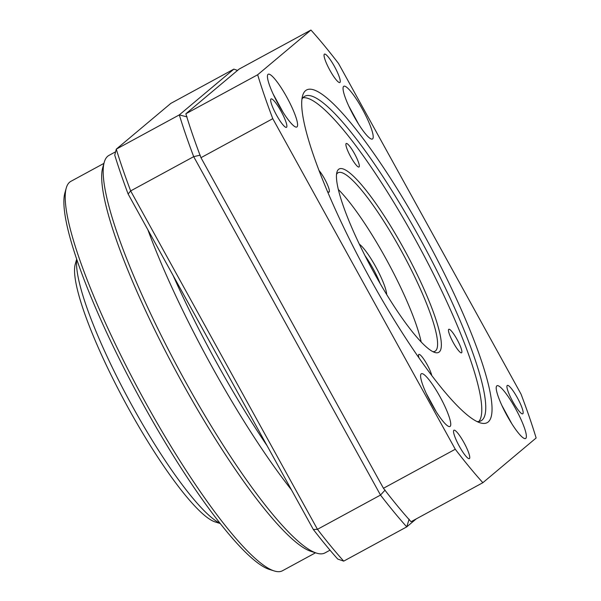 <?xml version="1.0" encoding="UTF-8"?>
<svg xmlns="http://www.w3.org/2000/svg" width="601" height="601" viewBox="0 0 601 601"><rect width="100%" height="100%" fill="white"/><g stroke="black" fill="none" stroke-linecap="round" stroke-linejoin="round"><path stroke-width="0.9" d="M507.056 415.674A30.005 5.417 -118.5 0 1 496.959 385.759A30.005 5.417 -118.5 0 1 515.523 408.575A30.005 5.417 -118.5 0 1 525.62 438.49A30.005 5.417 -118.5 0 1 507.056 415.674M353.899 116.188A30.005 5.417 -118.5 0 1 343.802 86.274A30.005 5.417 -118.5 0 1 362.358 109.089A30.005 5.417 -118.5 0 1 372.455 139.004A30.005 5.417 -118.5 0 1 353.899 116.188M278.278 104.176A30.005 5.417 -118.5 0 1 268.181 74.261A30.005 5.417 -118.5 0 1 286.745 97.077A30.005 5.417 -118.5 0 1 296.841 126.991A30.005 5.417 -118.5 0 1 278.278 104.176M431.443 403.662A30.005 5.417 -118.5 0 1 421.346 373.747A30.005 5.417 -118.5 0 1 439.902 396.555A30.005 5.417 -118.5 0 1 449.999 426.477A30.005 5.417 -118.5 0 1 431.443 403.662M459.367 446.34A16.159 2.915 -118.5 0 1 453.928 430.226A16.159 2.915 -118.5 0 1 463.919 442.516A16.159 2.915 -118.5 0 1 469.358 458.623A16.159 2.915 -118.5 0 1 459.367 446.34M512.758 401.528A16.159 2.915 -118.5 0 1 507.327 385.421A16.159 2.915 -118.5 0 1 517.318 397.704A16.159 2.915 -118.5 0 1 522.757 413.811A16.159 2.915 -118.5 0 1 512.758 401.528M329.881 70.234A16.159 2.915 -118.5 0 1 324.442 54.128A16.159 2.915 -118.5 0 1 334.434 66.41A16.159 2.915 -118.5 0 1 339.873 82.517A16.159 2.915 -118.5 0 1 329.881 70.234M276.483 115.046A16.159 2.915 -118.5 0 1 271.043 98.932A16.159 2.915 -118.5 0 1 281.043 111.223A16.159 2.915 -118.5 0 1 286.474 127.329A16.159 2.915 -118.5 0 1 276.483 115.046M370.208 278.774A189.277 34.167 -118.5 0 1 302.551 95.89A189.277 34.167 -118.5 0 1 423.592 233.977A189.277 34.167 -118.5 0 1 480.229 422.849A189.277 34.167 -118.5 0 1 370.208 278.774M477.021 421.541A184.657 33.333 61.5 0 0 481.085 420.79A184.657 33.333 61.5 0 0 418.95 236.689A184.657 33.333 61.5 0 0 304.737 96.288A184.657 33.333 61.5 0 0 301.905 99.293M478.884 421.496A184.657 33.333 61.5 0 0 414.96 238.86A184.657 33.333 61.5 0 0 302.949 97.753M453.289 342.623A13.387 2.419 -118.5 0 1 448.782 329.28A13.387 2.419 -118.5 0 1 457.06 339.46A13.387 2.419 -118.5 0 1 461.568 352.802A13.387 2.419 -118.5 0 1 453.289 342.623M350.721 156.831A13.387 2.419 -118.5 0 1 346.221 143.489A13.387 2.419 -118.5 0 1 354.5 153.668A13.387 2.419 -118.5 0 1 359.007 167.01A13.387 2.419 -118.5 0 1 350.721 156.831M318.951 170.414A13.387 2.419 -118.5 0 1 324.555 178.797A13.387 2.419 -118.5 0 1 329.063 192.14A13.387 2.419 -118.5 0 1 327.41 191.388M418.927 357.76A13.387 2.419 -118.5 0 1 418.837 354.41A13.387 2.419 -118.5 0 1 427.116 364.589A13.387 2.419 -118.5 0 1 431.758 375.46M374.213 273.057A104.334 18.834 -118.5 0 1 336.913 172.247A104.334 18.834 -118.5 0 1 403.632 248.363A104.334 18.834 -118.5 0 1 434.854 352.471A104.334 18.834 -118.5 0 1 374.213 273.057M432.915 351.668A101.561 18.33 61.5 0 0 435.019 351.247A101.561 18.33 61.5 0 0 400.852 249.993A101.561 18.33 61.5 0 0 338.032 172.772A101.561 18.33 61.5 0 0 336.537 174.313M421.173 341.954A101.561 18.33 61.5 0 0 385.692 258.235A101.561 18.33 61.5 0 0 338.295 189.45M380.178 283.597A27.699 5.003 61.5 0 0 372.875 268.271A27.699 5.003 61.5 0 0 364.957 255.598M115.617 151.783L108.961 155.396A226.209 40.838 61.5 0 0 104.206 162.353A226.209 40.838 61.5 0 0 185.07 380.921A226.209 40.838 61.5 0 0 316.554 553.115A226.209 40.838 61.5 0 0 324.976 552.912L330.009 550.178M147.854 229.74A226.209 40.838 61.5 0 0 211.8 366.392A226.209 40.838 61.5 0 0 291.455 489.868M104.206 162.353L102.688 167.822A222.054 40.087 61.5 0 0 182.065 382.379A222.054 40.087 61.5 0 0 311.138 551.41L316.554 553.115M103.92 163.389L70.865 181.352A221.596 40.004 61.5 0 0 66.215 188.166A221.596 40.004 61.5 0 0 145.427 402.272A221.596 40.004 61.5 0 0 274.229 570.95A221.596 40.004 61.5 0 0 282.478 570.755L315.533 552.792M66.215 188.166L64.863 193.026A217.9 39.335 61.5 0 0 142.753 403.572A217.9 39.335 61.5 0 0 269.413 569.432L274.229 570.95M359.323 244.179A30.471 5.499 -118.5 0 1 376.196 267.625A30.471 5.499 -118.5 0 1 386.691 294.535M385.113 490.063L380.508 495.066L317.471 529.323L313.331 529.489A300.072 54.173 61.5 0 0 337.717 559.058L343.704 561.131L406.742 526.874L409.131 519.189M313.331 529.489L128.118 193.988L130.657 190.915L193.695 156.658L200.223 155.148M187.061 116.91L179.316 114.896L116.278 149.153L114.753 155.163A300.072 54.173 61.5 0 0 128.118 193.988M416.245 518.896L406.742 526.874A304.692 54.999 61.5 0 1 380.508 495.066L193.695 156.658A304.692 54.999 61.5 0 1 179.316 114.896L233.857 69.13L170.827 103.387L116.278 149.153A304.692 54.999 61.5 0 0 130.657 190.915L317.471 529.323A304.692 54.999 61.5 0 0 343.704 561.131M233.857 69.13L237.553 70.4M200.967 157.695L383.461 488.275A300.072 54.173 61.5 0 0 411.046 521.721L482.858 482.701L536.137 437.986A300.072 54.173 61.5 0 0 521.022 394.076L338.528 63.496A300.072 54.173 61.5 0 0 310.942 30.05L239.13 69.077L185.852 113.784A300.072 54.173 61.5 0 0 200.967 157.695L272.779 118.675L455.273 449.248L383.461 488.275M455.273 449.248A300.072 54.173 61.5 0 0 482.858 482.701M310.942 30.05L257.664 74.764L185.852 113.784M257.664 74.764A300.072 54.173 61.5 0 0 272.779 118.675M76.755 259.504A154.652 27.916 61.5 0 0 132.52 406.494A154.652 27.916 61.5 0 0 220.101 523.291M76.65 259.196L75.215 264.357A149.116 26.917 61.5 0 0 125.894 403.647A149.116 26.917 61.5 0 0 215.188 521.946L220.312 523.554M501.918 405.54L511.714 423.57M348.753 106.054L358.557 124.084M267.19 445.904A223.009 40.259 -118.5 0 1 217.036 363.417A223.009 40.259 -118.5 0 1 173.193 275.634M426.297 393.52L436.101 411.557M273.139 94.034L282.936 112.071M511.849 423.78L501.812 405.314M358.684 124.294L348.655 105.829M436.228 411.768L426.199 393.302M273.034 93.816L283.071 112.282"/></g></svg>
